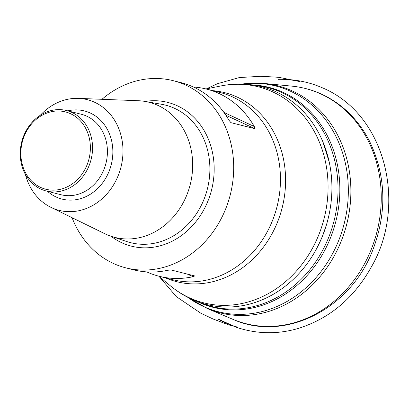 <?xml version="1.0" encoding="UTF-8"?>
<svg xmlns="http://www.w3.org/2000/svg" width="409" height="409" viewBox="0 0 409 409"><rect width="100%" height="100%" fill="white"/><g stroke="black" fill="none" stroke-linecap="round" stroke-linejoin="round"><path stroke-width="0.61" d="M86.959 165.129A39.893 34.407 -75.8 0 0 52.945 111.412A39.893 34.407 -75.8 0 0 26.922 175.175A39.893 34.407 -75.8 0 0 86.959 165.129M88.993 165.911A41.488 35.788 104.2 0 1 46.243 190.998A41.488 35.788 104.2 0 1 21.692 142.015A41.488 35.788 104.2 0 1 66.539 110.542A41.488 35.788 104.2 0 1 88.993 165.911M25.373 174.346A57.107 49.254 -75.8 0 0 50.926 207.337A57.107 49.254 -75.8 0 0 118.099 175.86A57.107 49.254 -75.8 0 0 78.416 98.38A57.107 49.254 -75.8 0 0 40.271 115.302M50.926 207.337L104.735 233.677A69.688 60.108 -75.8 0 0 111.12 236.295A69.688 60.108 -75.8 0 0 186.708 195.267A69.688 60.108 -75.8 0 0 145.144 101.447A69.688 60.108 -75.8 0 0 138.283 100.721L78.416 98.38M72.081 217.69A96.544 83.272 -75.8 0 0 125.946 267.89A96.544 83.272 -75.8 0 0 225.431 209.51A96.544 83.272 -75.8 0 0 173.186 80.67A96.544 83.272 -75.8 0 0 101.953 99.3M173.186 80.67L181.013 82.644A96.544 83.272 104.2 0 1 228.856 120.108L230.937 122.659L254.817 128.687L254.301 126.529A96.544 83.272 -75.8 0 0 206.463 89.065A96.544 83.272 -75.8 0 0 193.442 87.025M146.795 271.903A96.544 83.272 -75.8 0 0 159.224 276.285A96.544 83.272 -75.8 0 0 193.007 276.724L194.725 275.942L170.844 269.914L167.557 270.308A96.544 83.272 104.2 0 1 133.779 269.863L125.946 267.89M370.866 250.328A121.294 104.617 -75.8 0 0 291.76 86.125C309.204 87.884 325.043 94.08 339.271 104.714C351.847 114.259 361.919 126.396 369.485 141.125C386.173 175.972 387.211 212.45 372.589 250.553C350.155 309.362 284.214 342.532 232.92 319.337A121.294 104.617 -75.8 0 0 370.866 250.328M291.76 86.125L264.459 83.497A117.127 101.023 104.2 0 1 340.85 242.062A117.127 101.023 104.2 0 1 207.639 308.698L232.92 319.337M251.673 84.832A113.462 97.863 104.2 0 1 335.871 221.279A113.462 97.863 104.2 0 1 197.026 301.464M187.854 297.358A116.473 100.461 -75.8 0 0 338.361 241.325A116.473 100.461 -75.8 0 0 241.658 84.096M326.438 224.858L322.323 236.586L317.19 247.583M196.632 301.31A112.306 96.867 -75.8 0 0 196.693 301.336L201.964 303.386A113.012 97.475 -75.8 0 0 334.066 220.829A113.012 97.475 -75.8 0 0 256.944 85.486L251.351 84.791M322.834 141.734L329.214 162.051M158.81 276.182L170.129 285.62C178.166 292.312 187.02 297.553 196.693 301.336A112.306 96.867 -75.8 0 0 327.977 219.29A112.306 96.867 -75.8 0 0 251.331 84.791A112.306 96.867 -75.8 0 0 251.264 84.781M170.129 285.62A111.417 96.1 -75.8 0 0 324.163 218.329A111.417 96.1 -75.8 0 0 220.487 86.023C230.737 83.942 241.019 83.528 251.331 84.791M212.767 90.655A97.516 84.106 104.2 0 1 277.246 222.747A97.516 84.106 104.2 0 1 165.527 277.875M206.463 89.065L219.95 92.465A96.544 83.272 104.2 0 1 272.195 221.31A96.544 83.272 104.2 0 1 172.71 279.69L159.224 276.285M46.243 190.998L61.12 194.756A41.488 35.788 -75.8 0 0 103.871 169.663A41.488 35.788 -75.8 0 0 81.417 114.295L66.539 110.542M67.797 110.859A45.481 39.228 104.2 0 1 105.231 125.911A45.481 39.228 104.2 0 1 108.963 171.616A45.481 39.228 104.2 0 1 47.495 191.315M111.12 236.295L126.856 241.566A70.946 61.192 -75.8 0 0 203.81 199.791A70.946 61.192 -75.8 0 0 161.494 104.275L145.144 101.447M145.062 101.432A74.136 63.947 104.2 0 1 207.823 201.335A74.136 63.947 104.2 0 1 111.043 236.269M223.902 112.409L254.301 126.529M254.817 128.687L225.85 115.236M193.007 276.724L187.25 274.056M206.356 88.896L217.491 83.697L239.367 77.546L260.482 76.309L273.974 76.994L279.015 77.367L299.95 81.596C295.426 80.384 285.15 78.963 278.463 79.346L279.454 79.326C294.368 79.121 308.417 81.841 321.607 87.485C386.51 113.937 406.981 205.834 371.587 266.53C354.133 298.069 329.506 318.759 297.706 328.611C277.154 334.49 256.668 334.051 236.254 327.277L217.982 318.994C223.657 322.486 233.427 326.137 237.936 327.205L228.871 324.956L212.931 318.943L200.732 313.146L176.279 296.612L159.055 276.382M207.639 308.698L187.659 297.261M264.459 83.497L241.443 84.09M206.049 88.963L220.487 86.023"/></g></svg>
